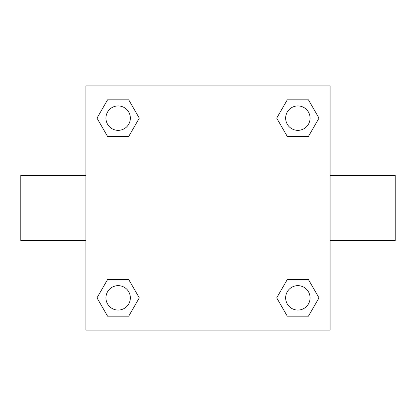 <?xml version="1.0" encoding="UTF-8"?>
<svg xmlns="http://www.w3.org/2000/svg" width="416" height="416" viewBox="0 0 416 416"><rect width="100%" height="100%" fill="white"/><g stroke="black" fill="none" stroke-linecap="round" stroke-linejoin="round"><path stroke-width="0.62" d="M128.716 136.458L107.572 136.458L96.996 118.144L107.572 99.83L128.716 99.83L139.292 118.144L128.716 136.458L107.572 136.458L119.309 136.458M119.309 279.542L128.716 279.542L139.292 297.856L128.716 316.17L107.572 316.17L96.996 297.856L107.572 279.542L128.716 279.542M296.691 136.458L287.284 136.458L276.708 118.144L287.284 99.83L308.428 99.83L319.004 118.144L308.428 136.458L287.284 136.458M287.284 279.542L308.428 279.542L319.004 297.856L308.428 316.17L287.284 316.17L276.708 297.856L287.284 279.542L308.428 279.542L296.691 279.542M330.086 240.557L395.2 240.557L395.2 175.443L330.086 175.443M85.914 175.443L20.8 175.443L20.8 240.557L85.914 240.557M85.914 85.914L330.086 85.914L330.086 330.086L85.914 330.086L85.914 85.914M308.428 316.17L287.284 316.17L308.428 316.17M310.066 297.856A12.21 12.21 0 0 0 291.751 287.284A12.21 12.21 0 0 0 291.751 308.428A12.21 12.21 0 0 0 310.066 297.856M128.716 316.17L107.572 316.17L128.716 316.17M130.354 297.856A12.21 12.21 0 0 0 112.039 287.284A12.21 12.21 0 0 0 112.039 308.428A12.21 12.21 0 0 0 130.354 297.856M287.284 99.83L308.428 99.83L287.284 99.83M310.066 118.144A12.21 12.21 0 0 0 291.751 107.572A12.21 12.21 0 0 0 291.751 128.716A12.21 12.21 0 0 0 310.066 118.144M107.572 99.83L128.716 99.83L107.572 99.83M130.354 118.144A12.21 12.21 0 0 0 112.039 107.572A12.21 12.21 0 0 0 112.039 128.716A12.21 12.21 0 0 0 130.354 118.144"/></g></svg>
